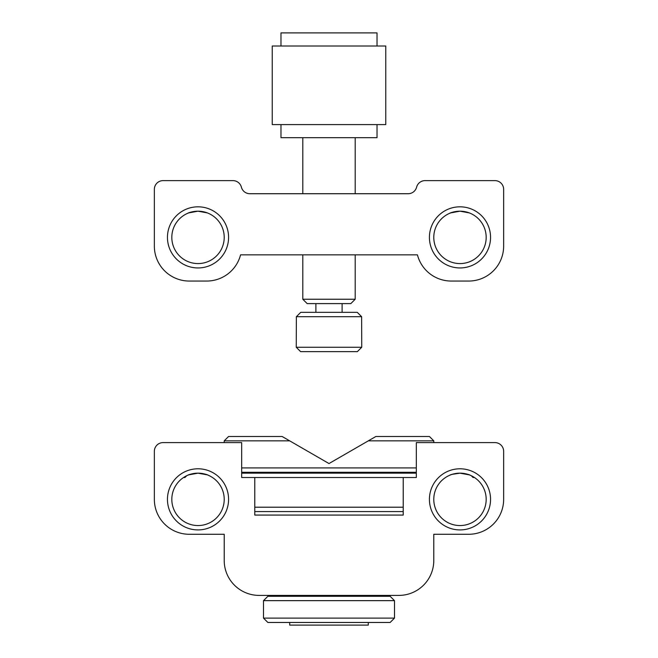 <?xml version="1.0" encoding="UTF-8"?>
<svg xmlns="http://www.w3.org/2000/svg" width="658" height="658" viewBox="0 0 658 658"><rect width="100%" height="100%" fill="white"/><g stroke="black" fill="none" stroke-linecap="round" stroke-linejoin="round"><path stroke-width="0.99" d="M403.222 511.579L254.778 511.579M254.778 507.211L403.222 507.211M416.325 477.519L254.778 477.519L254.778 515.074L403.222 515.074L403.222 477.519L416.325 477.519L416.325 442.595L494.915 442.595A8.735 8.735 0 0 1 503.65 451.322L503.65 499.356A34.932 34.932 0 0 1 468.718 534.28L433.786 534.28L433.786 560.484A34.932 34.932 0 0 1 398.855 595.408L259.145 595.408A34.932 34.932 0 0 1 224.214 560.484C224.288 563.38 224.288 563.38 224.214 560.484L224.214 534.28L189.282 534.28A34.932 34.932 0 0 1 154.35 499.356L154.35 451.322A8.735 8.735 0 0 1 163.085 442.595L241.675 442.595L241.675 477.519L254.778 477.519L241.675 477.519M241.675 473.16L416.325 473.16M416.325 472.28L241.675 472.28M241.675 467.92L416.325 467.92M224.214 440.844L228.581 436.484L282.109 436.484L289.676 440.844L224.214 440.844L224.214 442.595M433.786 440.844L368.324 440.844L375.891 436.484L429.419 436.484L433.786 440.844L433.786 442.595M289.676 440.844L329 463.553L368.324 440.844M356.068 595.408L356.068 596.28M301.932 595.408L301.932 596.28M289.701 622.476L289.701 625.1L368.299 625.1L368.299 622.476M390.128 622.476L267.872 622.476L263.504 618.117L394.496 618.117L390.128 622.476M263.504 600.647L267.872 596.28L390.128 596.28L394.496 600.647L263.504 600.647L263.504 618.117M394.496 600.647L394.496 618.117M433.786 499.356A26.197 26.197 0 0 0 459.983 525.553A26.197 26.197 0 0 0 486.18 499.356A26.197 26.197 0 0 0 459.983 473.16A26.197 26.197 0 0 0 433.786 499.356M490.547 499.356A30.564 30.564 0 0 1 459.983 529.92A30.564 30.564 0 0 1 429.419 499.356A30.564 30.564 0 0 1 459.983 468.792A30.564 30.564 0 0 1 490.547 499.356M228.581 499.356A30.564 30.564 0 0 1 198.017 529.92A30.564 30.564 0 0 1 167.453 499.356A30.564 30.564 0 0 1 198.017 468.792A30.564 30.564 0 0 1 228.581 499.356M171.82 499.356A26.197 26.197 0 0 0 198.017 525.553A26.197 26.197 0 0 0 224.214 499.356A26.197 26.197 0 0 0 198.017 473.16A26.197 26.197 0 0 0 171.82 499.356M188.714 474.862L198.017 473.16C192.58 473.62 189.093 474.352 187.546 475.339C189.06 474.36 192.539 473.628 198 473.16C203.454 473.62 206.949 474.352 208.487 475.339C206.974 474.36 203.478 473.628 198.017 473.16C192.58 473.62 189.093 474.352 187.546 475.339C189.06 474.36 192.539 473.628 198 473.16L207.319 474.862L198.017 473.16C203.454 473.62 206.949 474.352 208.487 475.339C206.974 474.36 203.478 473.628 198.017 473.16L190.294 474.319M469.294 474.87L459.983 473.16C465.428 473.62 468.924 474.352 470.454 475.339C468.94 474.36 465.453 473.628 459.983 473.16L452.268 474.319M459.983 473.16C454.555 473.62 451.059 474.352 449.513 475.339C451.026 474.36 454.514 473.628 459.975 473.16C465.428 473.62 468.924 474.352 470.454 475.339C468.94 474.36 465.453 473.628 459.983 473.16C454.555 473.62 451.059 474.352 449.513 475.339C451.026 474.36 454.514 473.628 459.975 473.16C454.555 473.62 451.059 474.352 449.513 475.339C451.026 474.36 454.514 473.628 459.975 473.16L469.302 474.87M254.778 515.074L403.222 515.074L254.778 515.074M224.214 543.014L224.214 534.28M198.017 211.185C192.58 211.654 189.093 212.378 187.546 213.365C189.06 212.386 192.539 211.662 198 211.185L207.319 212.896L198.017 211.185L188.714 212.896M171.82 237.382A26.197 26.197 0 0 0 198.017 263.578A26.197 26.197 0 0 0 224.214 237.382A26.197 26.197 0 0 0 198.017 211.185A26.197 26.197 0 0 0 171.82 237.382M228.581 237.382A30.564 30.564 0 0 1 198.017 267.946A30.564 30.564 0 0 1 167.453 237.382A30.564 30.564 0 0 1 198.017 206.818A30.564 30.564 0 0 1 228.581 237.382M355.197 299.234L302.803 299.234L307.171 303.601L350.829 303.601L355.197 299.234L355.197 254.843M361.637 316.704L357.261 312.336L300.739 312.336L296.363 316.704L296.256 347.268L361.744 347.268L361.637 316.704L296.363 316.704M361.744 347.268L357.376 351.635L300.624 351.635L296.256 347.268M433.786 237.382A26.197 26.197 0 0 0 459.983 263.578A26.197 26.197 0 0 0 486.18 237.382A26.197 26.197 0 0 0 459.983 211.185A26.197 26.197 0 0 0 433.786 237.382M490.547 237.382A30.564 30.564 0 0 1 459.983 267.946A30.564 30.564 0 0 1 429.419 237.382A30.564 30.564 0 0 1 459.983 206.818A30.564 30.564 0 0 1 490.547 237.382M469.302 212.896L459.983 211.185L469.294 212.896M459.983 211.185C454.555 211.654 451.059 212.378 449.513 213.365C451.026 212.386 454.514 211.662 459.975 211.185L450.681 212.896M377.026 124.592L377.026 137.686L280.974 137.686L280.974 124.592M385.761 46.002L272.239 46.002L272.239 124.592L385.761 124.592L385.761 46.002M377.026 46.002L377.026 32.9L280.974 32.9L280.974 46.002M451.256 281.048L468.718 281.048A34.932 34.932 0 0 0 503.65 246.117L503.65 189.356A8.735 8.735 0 0 0 494.915 180.621L425.06 180.621A8.735 8.735 0 0 0 416.604 187.168A8.735 8.735 0 0 1 408.149 193.723L249.851 193.723A8.735 8.735 0 0 1 241.396 187.168A8.735 8.735 0 0 0 232.94 180.621L163.085 180.621A8.735 8.735 0 0 0 154.35 189.356L154.35 246.117A34.932 34.932 0 0 0 189.282 281.048L206.744 281.048A34.932 34.932 0 0 0 240.565 254.843L417.435 254.843A34.932 34.932 0 0 0 451.256 281.048M224.214 560.484L224.214 551.749L224.214 560.484M186.724 475.718L184.914 477.519L184.914 476.663M473.086 476.663L473.086 477.519L474.467 477.519M342.102 303.601L342.102 312.336M355.197 137.686L355.197 193.723M302.803 137.686L302.803 193.723M315.898 303.601L315.898 312.336M302.803 254.843L302.803 299.234M184.914 477.519L183.533 477.519M471.276 475.718L473.086 477.519"/></g></svg>
